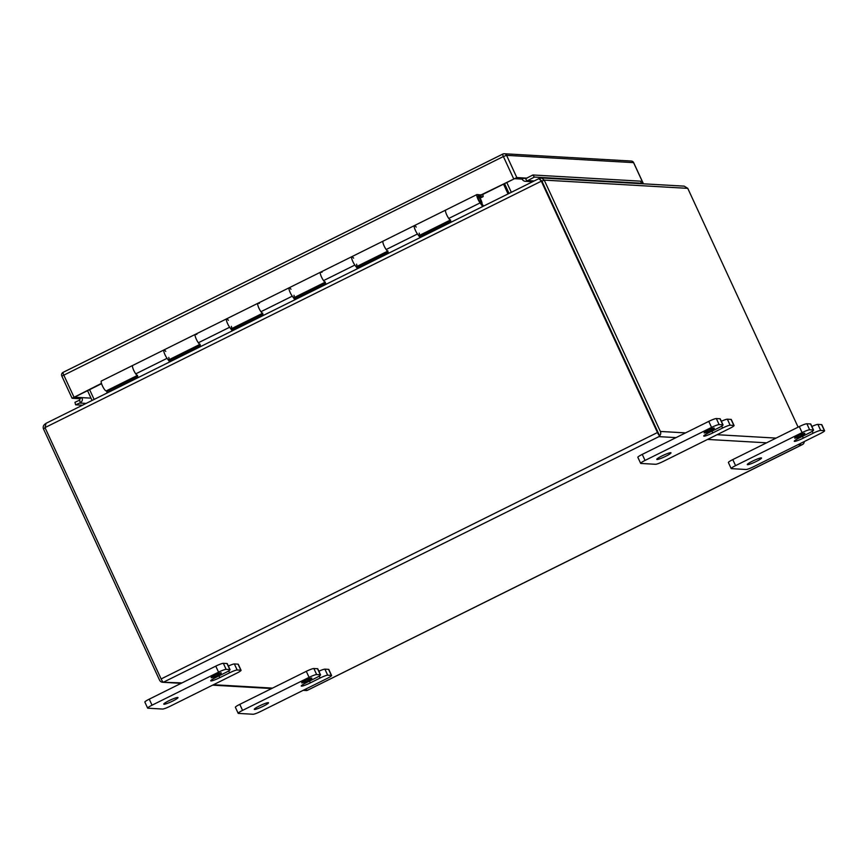 <?xml version="1.0" encoding="UTF-8"?>
<svg xmlns="http://www.w3.org/2000/svg" width="868" height="868" viewBox="0 0 868 868"><rect width="100%" height="100%" fill="white"/><g stroke="black" fill="none" stroke-linecap="round" stroke-linejoin="round"><path stroke-width="1.3" d="M477.856 194.909L482.044 194.779M200.172 344.26A5.512 1.226 -116.4 0 1 196.624 339.865A5.512 1.226 -116.4 0 1 195.267 334.386A5.512 1.226 -116.4 0 1 195.43 334.364L196.819 334.44M262.776 313.174A5.512 1.226 -116.4 0 1 259.228 308.791A5.512 1.226 -116.4 0 1 257.872 303.312A5.512 1.226 -116.4 0 1 258.035 303.279L259.423 303.355M325.381 282.1A5.512 1.226 -116.4 0 1 321.833 277.706A5.512 1.226 -116.4 0 1 320.476 272.226A5.512 1.226 -116.4 0 1 320.639 272.194L322.028 272.281M450.59 219.94A5.512 1.226 -116.4 0 1 447.042 215.546A5.512 1.226 -116.4 0 1 445.685 210.067A5.512 1.226 -116.4 0 1 445.837 210.034M414.535 225.571A5.512 1.226 63.6 0 0 414.383 225.604A5.512 1.226 63.6 0 0 415.739 231.083A5.512 1.226 63.6 0 0 419.287 235.478L450.047 220.201M387.985 251.015A5.512 1.226 -116.4 0 1 384.437 246.62A5.512 1.226 -116.4 0 1 383.081 241.141A5.512 1.226 -116.4 0 1 383.244 241.12M351.941 256.657A5.512 1.226 63.6 0 0 351.779 256.689A5.512 1.226 63.6 0 0 353.135 262.169A5.512 1.226 63.6 0 0 356.683 266.552L387.443 251.286M289.337 287.742A5.512 1.226 63.6 0 0 289.174 287.764A5.512 1.226 63.6 0 0 290.53 293.243A5.512 1.226 63.6 0 0 294.078 297.637L324.838 282.36M226.732 318.816A5.512 1.226 63.6 0 0 226.57 318.849A5.512 1.226 63.6 0 0 227.926 324.328A5.512 1.226 63.6 0 0 231.474 328.722L262.244 313.446M164.128 349.902A5.512 1.226 63.6 0 0 163.965 349.934A5.512 1.226 63.6 0 0 165.321 355.403A5.512 1.226 63.6 0 0 168.869 359.797L199.64 344.531M137.567 375.345A5.512 1.226 -116.4 0 1 134.03 370.951A5.512 1.226 -116.4 0 1 132.663 365.471A5.512 1.226 -116.4 0 1 132.826 365.439M101.523 380.987A5.512 1.226 63.6 0 0 101.361 381.009A5.512 1.226 63.6 0 0 102.728 386.488A5.512 1.226 63.6 0 0 106.265 390.882L137.035 375.605M482.673 194.486A3.19 0.705 -116.4 0 1 483.031 196.7A3.19 0.705 -116.4 0 1 482.933 196.71L479.429 196.515L478.539 194.573M658.107 432.568L659.626 435.855L658.92 436.637L659.626 435.855L541.968 181.228L658.15 432.665M181.976 682.91L163.303 682.259L658.92 436.637L676.042 437.613M306.849 690.516L307.739 690.136L306.849 690.516A3.873 3.743 93.3 0 1 306.23 690.527L303.149 690.353M804.267 441.562A3.873 3.743 -86.7 0 1 803.171 444.101L307.739 690.136L304.017 689.919M540.84 180.587L539.798 178.331L541.448 177.951L544.225 180.11L660.364 431.45A3.873 3.743 -86.7 0 1 659.626 435.855A3.873 0.857 -116.4 0 1 657.456 432.535L541.317 181.195L45.006 427.599L161.133 678.939A3.873 0.857 -116.4 0 0 163.303 682.259A3.873 3.743 93.3 0 1 159.538 680.1L43.4 428.759L45.136 427.891M798.115 427.164L687.771 188.356L544.225 180.11L541.979 181.228L539.95 179.719L541.979 181.228M43.4 428.759C42.803 426.557 43.584 424.843 45.733 423.627M687.771 188.356L684.234 186.153L541.448 177.951M45.006 427.599L46.037 423.313L538.8 178.667L539.95 179.719M539.798 178.331L539.343 179.058M504.536 183.625L509.071 193.423M508.55 193.683L504.026 183.886M92.062 400.452L87.538 390.665M506.793 182.508L511.317 192.305M89.599 389.634L94.124 399.432M508.04 193.933L503.516 184.135M320.118 678.006A6.716 0.825 -24.8 0 1 327.681 675.185L331.37 675.402A6.716 0.825 -24.8 0 1 331.598 675.499A6.716 0.825 -24.8 0 1 327.193 678.418L260.682 711.435A6.716 0.825 -24.8 0 1 253.109 714.255L238.396 713.409A6.716 0.825 -24.8 0 1 238.168 713.312A6.716 0.825 -24.8 0 1 242.573 710.393L309.084 677.376A6.716 0.825 -24.8 0 1 316.657 674.555L320.335 674.772A6.716 0.825 -24.8 0 1 320.563 674.859A6.716 0.825 -24.8 0 1 316.158 677.778L306.382 682.639A7.812 0.955 155.2 0 0 301.261 686.024A7.812 0.955 155.2 0 0 301.532 686.132A7.812 0.955 155.2 0 0 310.332 682.866L320.118 678.006L319.229 676.085M308.173 680.566A5.599 0.684 155.2 0 0 311.84 678.136A5.599 0.684 155.2 0 0 306.469 679.872A5.599 0.684 155.2 0 0 301.673 682.834A5.599 0.684 155.2 0 0 308.173 680.566M263.384 706.172A7.845 0.955 155.2 0 0 268.527 702.776A7.845 0.955 155.2 0 0 261.008 705.185A7.845 0.955 155.2 0 0 254.291 709.351A7.845 0.955 155.2 0 0 263.384 706.172M327.681 675.185L324.892 669.152L328.571 669.358L331.37 675.402M324.892 669.152A6.716 0.825 155.2 0 0 318.881 671.224M320.563 674.859L317.775 668.827A6.716 0.825 155.2 0 0 317.547 668.729L320.335 674.772M316.657 674.555L313.869 668.523L317.547 668.729M313.869 668.523A6.716 0.825 155.2 0 0 306.296 671.333L309.084 677.376M242.573 710.393L239.785 704.36L306.296 671.333M239.785 704.36A6.716 0.825 155.2 0 0 235.38 707.279L238.168 713.312M331.598 675.499L328.809 669.456A6.716 0.825 155.2 0 0 328.571 669.358M229.586 672.808A6.716 0.825 -24.8 0 1 237.148 669.987L240.837 670.194A6.716 0.825 -24.8 0 1 241.065 670.291A6.716 0.825 -24.8 0 1 236.66 673.21L170.15 706.237A6.716 0.825 -24.8 0 1 162.587 709.048L147.875 708.201A6.716 0.825 -24.8 0 1 147.636 708.114A6.716 0.825 -24.8 0 1 152.041 705.196L218.562 672.168A6.716 0.825 -24.8 0 1 226.125 669.358L229.803 669.564A6.716 0.825 -24.8 0 1 230.042 669.662A6.716 0.825 -24.8 0 1 225.637 672.581L215.85 677.431A7.812 0.955 155.2 0 0 210.729 680.827A7.812 0.955 155.2 0 0 211 680.935L211.011 680.935A7.812 0.955 155.2 0 0 219.799 677.658L229.586 672.808L228.696 670.888M217.64 675.369A5.599 0.684 155.2 0 0 221.307 672.939A5.599 0.684 155.2 0 0 215.937 674.664A5.599 0.684 155.2 0 0 211.141 677.637A5.599 0.684 155.2 0 0 217.64 675.369M172.862 700.975A7.845 0.955 155.2 0 0 177.994 697.568A7.845 0.955 155.2 0 0 170.475 699.988A7.845 0.955 155.2 0 0 163.759 704.143A7.845 0.955 155.2 0 0 172.862 700.975M237.148 669.987L234.36 663.944L238.049 664.161L240.837 670.194M234.36 663.944A6.716 0.825 155.2 0 0 228.36 666.027M230.042 669.662L227.242 663.619A6.716 0.825 155.2 0 0 227.015 663.532L229.803 669.564M226.125 669.358L223.336 663.315L227.015 663.532M223.336 663.315A6.716 0.825 155.2 0 0 215.774 666.136L218.562 672.168M152.041 705.196L149.253 699.152L215.774 666.136M149.253 699.152A6.716 0.825 155.2 0 0 144.847 702.071L147.636 708.114M241.065 670.291L238.277 664.259A6.716 0.825 155.2 0 0 238.049 664.161M813.121 433.24A6.716 0.825 -24.8 0 1 820.683 430.43L824.372 430.636A6.716 0.825 -24.8 0 1 824.6 430.734A6.716 0.825 -24.8 0 1 820.195 433.653L753.684 466.669A6.716 0.825 -24.8 0 1 746.111 469.49L731.399 468.644A6.716 0.825 -24.8 0 1 731.171 468.546A6.716 0.825 -24.8 0 1 735.576 465.628L802.097 432.611A6.716 0.825 -24.8 0 1 809.66 429.79L813.338 430.007A6.716 0.825 -24.8 0 1 813.566 430.105A6.716 0.825 -24.8 0 1 809.171 433.013L799.385 437.873A7.812 0.955 155.2 0 0 794.263 441.259A7.812 0.955 155.2 0 0 794.535 441.378A7.812 0.955 155.2 0 0 803.334 438.101L813.121 433.24L812.231 431.32M801.175 435.812A5.599 0.684 155.2 0 0 804.842 433.382A5.599 0.684 155.2 0 0 799.471 435.107A5.599 0.684 155.2 0 0 794.676 438.08A5.599 0.684 155.2 0 0 801.175 435.812M756.386 461.407A7.845 0.955 155.2 0 0 761.529 458.011A7.845 0.955 155.2 0 0 754.01 460.431A7.845 0.955 155.2 0 0 747.294 464.586A7.845 0.955 155.2 0 0 756.386 461.407M820.683 430.43L817.895 424.387L821.584 424.604L824.372 430.636M817.895 424.387A6.716 0.825 155.2 0 0 811.884 426.459M813.566 430.105L810.777 424.061A6.716 0.825 155.2 0 0 810.549 423.964L813.338 430.007M809.66 429.79L806.871 423.758L810.549 423.964M806.871 423.758A6.716 0.825 155.2 0 0 799.298 426.568L802.097 432.611M735.576 465.628L732.787 459.595L799.298 426.568M732.787 459.595A6.716 0.825 155.2 0 0 728.382 462.514L731.171 468.546M824.6 430.734L821.812 424.691A6.716 0.825 155.2 0 0 821.584 424.604M722.588 428.043A6.716 0.825 -24.8 0 1 730.151 425.222L733.84 425.439A6.716 0.825 -24.8 0 1 734.068 425.526A6.716 0.825 -24.8 0 1 729.673 428.445L663.152 461.472A6.716 0.825 -24.8 0 1 655.59 464.282L640.877 463.447A6.716 0.825 -24.8 0 1 640.649 463.349A6.716 0.825 -24.8 0 1 645.043 460.431L711.565 427.403A6.716 0.825 -24.8 0 1 719.127 424.593L722.805 424.799A6.716 0.825 -24.8 0 1 723.044 424.897A6.716 0.825 -24.8 0 1 718.639 427.815L708.852 432.665A7.812 0.955 155.2 0 0 703.742 436.061A7.812 0.955 155.2 0 0 704.002 436.17A7.812 0.955 155.2 0 0 712.812 432.893L722.588 428.043L721.699 426.123M710.642 430.604A5.599 0.684 155.2 0 0 714.31 428.174A5.599 0.684 155.2 0 0 708.939 429.899A5.599 0.684 155.2 0 0 704.143 432.872A5.599 0.684 155.2 0 0 710.642 430.604M665.865 456.21A7.845 0.955 155.2 0 0 670.997 452.803A7.845 0.955 155.2 0 0 663.477 455.223A7.845 0.955 155.2 0 0 656.761 459.378A7.845 0.955 155.2 0 0 665.865 456.21M730.151 425.222L727.362 419.19L731.051 419.396L733.84 425.439M727.362 419.19A6.716 0.825 155.2 0 0 721.362 421.262M723.044 424.897L720.245 418.864A6.716 0.825 155.2 0 0 720.017 418.767L722.805 424.799M719.127 424.593L716.339 418.55L720.017 418.767M716.339 418.55A6.716 0.825 155.2 0 0 708.776 421.371L711.565 427.403M645.043 460.431L642.255 454.387L708.776 421.371M642.255 454.387A6.716 0.825 155.2 0 0 637.85 457.306L640.649 463.349M734.068 425.526L731.279 419.494A6.716 0.825 155.2 0 0 731.051 419.396M483.682 206.031L479.83 201.571A3.364 0.749 -116.4 0 1 478.181 198.436A3.364 0.749 -116.4 0 1 477.942 196.45A3.364 0.749 -116.4 0 1 479.971 198.87A3.364 0.749 -116.4 0 1 481.024 202.363L482.044 204.23A5.512 1.226 63.6 0 0 480.319 198.49A5.512 1.226 63.6 0 0 476.988 194.53A5.512 1.226 63.6 0 0 477.378 197.774A5.512 1.226 63.6 0 0 480.08 202.917L482.706 206.519M101.361 381.009L132.663 365.471A5.512 1.226 63.6 0 0 133.054 368.726A5.512 1.226 63.6 0 0 135.755 373.858L138.359 377.428L107.09 392.998M107.057 392.965L106.807 391.62L137.578 376.343M450.59 220.939L419.83 236.215L419.287 235.478M200.172 345.269L169.412 360.535L168.869 359.797M262.776 314.183L232.016 329.46L231.474 328.722M325.381 283.098L294.621 298.375L294.078 297.637M387.985 252.024L357.225 267.29L356.683 266.552M383.081 241.141A5.512 1.226 63.6 0 0 383.472 244.396A5.512 1.226 63.6 0 0 386.173 249.539L388.777 253.098L357.475 268.646L354.871 265.076A5.512 1.226 -116.4 0 1 352.169 259.933A5.512 1.226 -116.4 0 1 351.779 256.689L445.685 210.067A5.512 1.226 63.6 0 0 446.076 213.322A5.512 1.226 63.6 0 0 448.778 218.454L451.382 222.024L420.079 237.561L417.475 233.991A5.512 1.226 -116.4 0 1 414.774 228.859A5.512 1.226 -116.4 0 1 414.383 225.604A5.512 1.226 -116.4 0 1 416.206 227.101M257.872 303.312A5.512 1.226 63.6 0 0 258.263 306.556A5.512 1.226 63.6 0 0 260.964 311.699L263.568 315.268L232.266 330.806L229.662 327.236A5.512 1.226 -116.4 0 1 226.96 322.104A5.512 1.226 -116.4 0 1 226.57 318.849L320.476 272.226A5.512 1.226 63.6 0 0 320.867 275.481A5.512 1.226 63.6 0 0 323.569 280.614L326.173 284.183L294.87 299.72L292.266 296.162A5.512 1.226 -116.4 0 1 289.565 291.019A5.512 1.226 -116.4 0 1 289.174 287.764A5.512 1.226 -116.4 0 1 290.997 289.261M132.663 365.471L195.267 334.386A5.512 1.226 63.6 0 0 195.658 337.641A5.512 1.226 63.6 0 0 198.36 342.773L200.964 346.343L169.661 361.891L167.057 358.321A5.512 1.226 -116.4 0 1 164.356 353.178A5.512 1.226 -116.4 0 1 163.965 349.934A5.512 1.226 -116.4 0 1 165.788 351.421M419.19 233.123A5.512 1.226 -116.4 0 1 419.439 235.304M419.83 236.215L420.079 237.561M168.783 357.442A5.512 1.226 -116.4 0 1 169.021 359.634M169.412 360.535L169.661 361.891M195.267 334.386L226.57 318.849A5.512 1.226 -116.4 0 1 228.392 320.346M231.387 326.368A5.512 1.226 -116.4 0 1 231.626 328.549M232.016 329.46L232.266 330.806M293.992 295.283A5.512 1.226 -116.4 0 1 294.23 297.474M294.621 298.375L294.87 299.72M320.476 272.226L351.779 256.689A5.512 1.226 -116.4 0 1 353.601 258.187M356.596 264.197A5.512 1.226 -116.4 0 1 356.835 266.389M357.225 267.29L357.475 268.646M480.839 202.483A3.364 0.749 -116.4 0 1 478.68 199.597A3.364 0.749 -116.4 0 1 477.942 196.45A3.364 0.749 -116.4 0 1 480.102 199.13A3.364 0.749 -116.4 0 1 480.937 202.472A3.364 0.749 -116.4 0 1 480.839 202.483M522.156 179.112L524.413 177.994A1.291 1.248 -86.7 0 0 525.531 178.732L532.887 174.978L534.341 177.072L527.071 180.956A3.873 3.743 93.3 0 1 522.156 179.112L514.572 178.678L479.277 196.168M101.556 383.699L74.431 397.197L90.999 398.152L82.026 397.631A3.873 3.743 93.3 0 1 80.323 402.763L75.624 404.814L74.963 402.329L79.617 400.115A1.291 1.248 -86.7 0 0 79.769 398.748L82.026 397.631M527.082 178.146L516.829 177.56L481.425 194.747M101.458 383.385L72.087 398.271L79.769 398.748M82.503 405.204L75.624 404.814M79.617 400.115L80.323 402.763M641.723 183.712L640.671 181.173L532.887 174.978M642.125 183.267L534.341 177.072M527.071 180.956L525.531 178.732M482.933 196.71L480.113 198.11L483.031 196.7M541.719 180.707L540.927 180.663M272.509 688.107L213.485 684.722M660.364 431.45L685.557 432.893M717.066 434.705L776.09 438.101M707.55 439.425L766.574 442.821M798.083 444.633L801.815 444.839M161.133 678.939L657.456 432.535M309.507 681.087L310.332 682.866M218.986 675.879L219.799 677.658M802.509 436.322L803.334 438.101M711.988 431.114L712.812 432.893M417.475 233.991L386.173 249.539M354.871 265.076L323.569 280.614M292.266 296.162L260.964 311.699M229.662 327.236L198.36 342.773M167.057 358.321L135.755 373.858M480.08 202.917L448.778 218.454M516.829 177.56L506.565 155.339L503.386 156.522L61.921 376.094M513.65 178.743L503.386 156.522A2.821 0.629 -116.4 0 1 502.843 154.037A2.821 0.629 -116.4 0 1 502.919 154.027A2.821 2.734 -86.7 0 1 504.254 153.744L631.275 161.047A2.821 2.734 -86.7 0 1 633.575 162.642L506.565 155.339A2.821 2.734 -86.7 0 0 504.254 153.744A2.821 2.821 0 0 0 502.843 154.037L63.125 372.339A2.821 0.629 63.6 0 0 63.668 374.824L73.943 397.045M633.64 162.783L643.362 183.799M72.087 398.271L61.823 376.05A2.821 2.821 0 0 1 63.125 372.339A2.821 0.629 63.6 0 1 63.212 372.329L502.778 154.092M86.116 403.403L79.834 403.045M534.189 180.956L527.907 180.587M162.696 682.281L181.108 683.344M212.617 685.156L271.641 688.541M307.424 690.32L802.347 444.611M476.988 194.53L445.685 210.067M643.438 183.81L633.673 162.685A2.821 2.821 0 0 0 631.275 161.047M532.637 181.727L525.314 181.303"/></g></svg>
